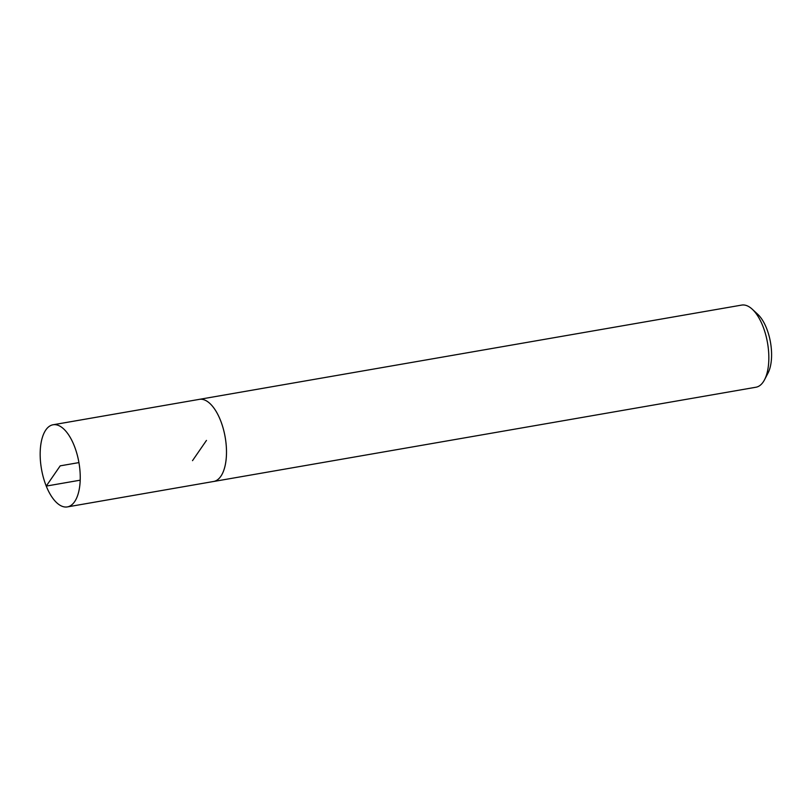 <?xml version="1.0" encoding="UTF-8"?>
<svg xmlns="http://www.w3.org/2000/svg" width="812" height="812" viewBox="0 0 812 812"><rect width="100%" height="100%" fill="white"/><g stroke="black" fill="none" stroke-linecap="round" stroke-linejoin="round"><path stroke-width="1.22" d="M213.109 481.567A41.686 18.991 -99.9 0 0 213.607 481.496L755.952 387.233A41.686 18.991 -99.9 0 0 764.518 379.783L768 373.114A34.743 15.824 -99.9 0 0 757.769 314.305L752.257 309.21A41.686 18.991 -99.9 0 0 741.671 305.089L199.326 399.352A41.686 18.991 -99.9 0 0 198.828 399.453M764.518 379.783A41.686 18.991 -99.9 0 0 752.257 309.21M213.607 481.496A41.686 18.991 -99.9 0 0 225.178 437.171A41.686 18.991 -99.9 0 0 199.326 399.352A41.676 18.98 80.1 0 1 225.168 437.171A41.676 18.98 80.1 0 1 213.597 481.486L67.355 506.911A41.686 18.991 -99.9 0 0 78.926 462.596A41.686 18.991 -99.9 0 0 53.074 424.767A41.686 18.991 -99.9 0 0 46.243 486.083A41.686 18.991 -99.9 0 0 67.355 506.911M78.926 462.596L60.21 465.844L46.243 486.083L80.185 480.186M192.505 460.658L206.461 440.419M199.326 399.362L53.074 424.767"/></g></svg>
